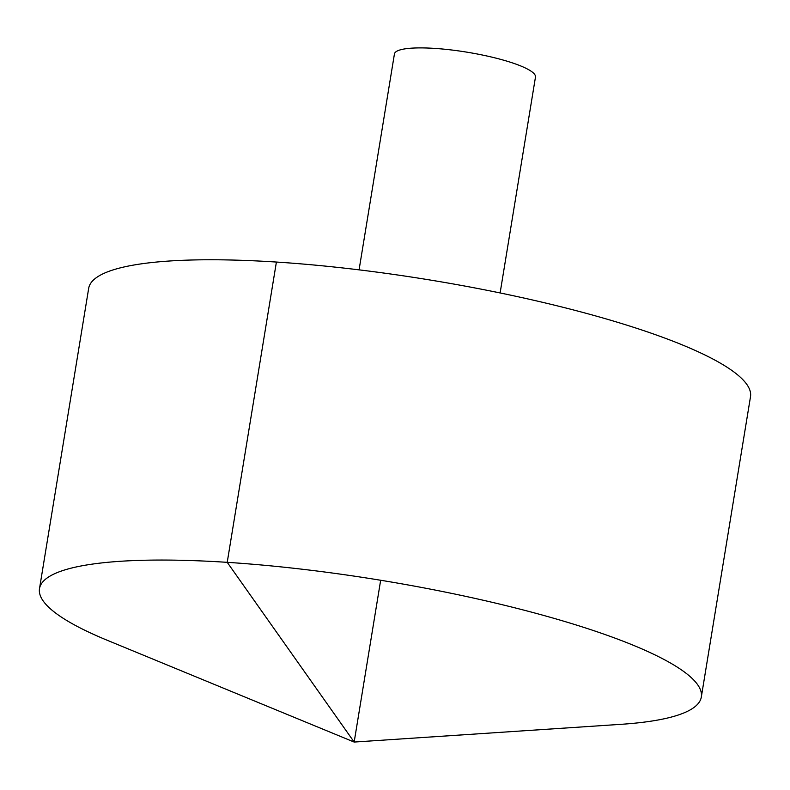 <?xml version="1.0" encoding="UTF-8"?>
<svg xmlns="http://www.w3.org/2000/svg" width="790" height="790" viewBox="0 0 790 790"><rect width="100%" height="100%" fill="white"/><g stroke="black" fill="none" stroke-linecap="round" stroke-linejoin="round"><path stroke-width="1.19" d="M71.91 623.508A335.325 63.407 9.3 0 1 39.5 588.639A335.325 63.407 9.3 0 1 380.662 580.255A335.325 63.407 9.3 0 1 701.323 697.017A335.325 63.407 9.3 0 1 620.782 724.341L354.167 742.057L107.124 640.226A335.325 63.407 9.3 0 1 71.91 623.508M39.5 588.639L88.677 288.35A335.325 63.407 9.3 0 1 429.829 279.966A335.325 63.407 9.3 0 1 750.5 396.728L701.323 697.017M359.075 269.854L394.427 53.987A71.465 13.509 9.3 0 1 467.127 52.199A71.465 13.509 9.3 0 1 535.472 77.084L500.119 292.952M380.662 580.255L354.167 742.057L227.224 562.332L276.401 262.043"/></g></svg>
